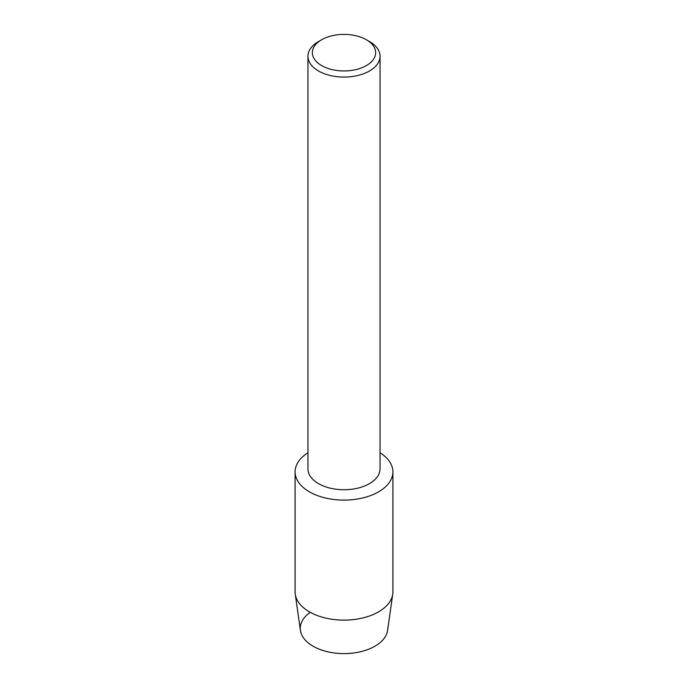 <?xml version="1.0" encoding="UTF-8"?>
<svg xmlns="http://www.w3.org/2000/svg" width="688" height="688" viewBox="0 0 688 688"><rect width="100%" height="100%" fill="white"/><g stroke="black" fill="none" stroke-linecap="round" stroke-linejoin="round"><path stroke-width="1.03" d="M392.9 471.873A48.9 28.234 180 0 1 378.581 491.843A48.9 28.234 180 0 0 380.043 452.799A48.9 28.234 180 0 1 392.9 471.873L392.9 591.895A48.9 28.234 180 0 1 392.736 594.2L387.593 630.423A43.74 25.25 180 0 1 374.926 646.213A43.74 25.25 180 0 1 314.915 647.219A43.74 25.25 180 0 1 309.712 612.681M366.377 39.749L369.49 41.547A36.043 20.812 180 0 1 380.043 56.261L380.043 468.924A36.043 20.812 180 0 1 369.49 483.638A36.043 20.812 180 0 1 330.206 488.153A36.043 20.812 180 0 1 307.957 468.924L307.957 56.261A36.043 20.812 180 0 1 318.51 41.547L321.623 39.749A31.648 18.275 180 0 1 366.377 39.749A31.648 18.275 180 0 1 366.377 65.592A31.648 18.275 180 0 1 321.623 65.592A31.648 18.275 180 0 1 321.623 39.749L318.51 41.547M378.581 491.843A48.9 28.234 180 0 1 310.176 492.264A48.9 28.234 180 0 1 307.957 452.799A48.9 28.234 180 0 0 295.1 471.873A48.9 28.234 180 0 0 325.286 497.957A48.9 28.234 180 0 0 378.581 491.843M380.043 56.261A36.043 20.812 180 0 1 369.49 70.976A36.043 20.812 180 0 1 330.206 75.491A36.043 20.812 180 0 1 307.957 56.261M392.736 594.2A48.9 28.234 180 0 1 378.581 611.856A48.9 28.234 180 0 1 327.153 618.4A48.9 28.234 180 0 1 295.264 594.2A48.9 28.234 180 0 1 295.1 591.895L295.1 471.873M374.926 646.213A43.74 25.25 180 0 1 328.933 652.061A43.74 25.25 180 0 1 300.407 630.423L295.264 594.2"/></g></svg>
